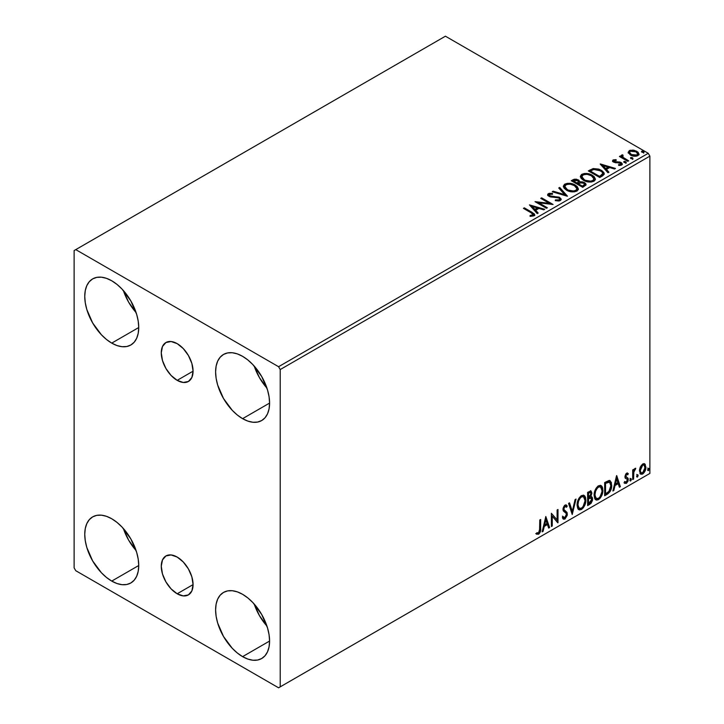 <?xml version="1.0" encoding="UTF-8"?>
<svg xmlns="http://www.w3.org/2000/svg" width="724" height="724" viewBox="0 0 724 724"><rect width="100%" height="100%" fill="white"/><g stroke="black" fill="none" stroke-linecap="round" stroke-linejoin="round"><path stroke-width="1.09" d="M177.172 380.353A22.48 12.978 60 0 1 162.484 360.543A22.48 12.978 60 0 1 165.932 342.524A22.48 12.978 60 0 1 177.172 343.638L183.253 348.552L188.412 355.511L191.86 363.457L193.073 371.177L177.172 380.353L171.09 375.448L165.932 368.489L162.484 360.543L161.271 352.823L162.484 346.488L165.932 342.524L171.09 341.529L177.172 343.638A22.48 12.978 60 0 1 191.86 363.457A22.48 12.978 60 0 1 188.412 381.467L183.253 382.471L177.172 380.353L193.073 371.177L191.86 377.503L188.412 381.467A22.48 12.978 60 0 1 177.172 380.353M177.172 593.78A22.48 12.978 60 0 1 162.484 573.969A22.48 12.978 60 0 1 165.932 555.951A22.48 12.978 60 0 1 177.172 557.064L183.253 561.978L188.412 568.928L191.86 576.874L193.073 584.603L177.172 593.78L171.09 588.874L165.932 581.915L162.484 573.969L161.271 566.24L162.484 559.914L165.932 555.951L171.09 554.946L177.172 557.064A22.48 12.978 60 0 1 191.86 576.874A22.48 12.978 60 0 1 188.412 594.893L183.253 595.897L177.172 593.78L193.073 584.603L191.86 590.929L188.412 594.893A22.48 12.978 60 0 1 177.172 593.78M254.224 604.069A38.164 22.037 -120 0 0 266.948 626.106L259.5 615.717L254.224 604.069M242.594 656.641A38.164 22.037 60 0 1 217.662 623.002A38.164 22.037 60 0 1 223.517 592.422A38.164 22.037 60 0 1 242.594 594.314L247.861 597.952L252.92 602.649L261.681 614.459L267.527 627.943L269.066 634.677L269.581 641.057L242.594 656.641L237.327 652.994L232.268 648.306L223.517 636.496L217.662 623.002L216.123 616.269L215.607 609.889L216.123 604.115L217.662 599.155L220.159 595.2L223.517 592.422L227.598 590.902L232.268 590.721L237.327 591.87L242.594 594.314A38.164 22.037 60 0 1 267.527 627.943A38.164 22.037 60 0 1 261.681 658.523L257.59 660.044L252.92 660.225L247.861 659.075L242.594 656.641L269.581 641.057L269.066 646.831L267.527 651.79L265.038 655.745L261.681 658.523A38.164 22.037 60 0 1 242.594 656.641M123.379 290.541A38.164 22.037 -120 0 0 136.094 312.578L128.646 302.189L123.37 290.541M111.74 343.113A38.164 22.037 60 0 1 86.808 309.483A38.164 22.037 60 0 1 92.663 278.894A38.164 22.037 60 0 1 111.74 280.785L117.007 284.423L122.075 289.12L130.827 300.931L136.682 314.415L138.212 321.148L138.737 327.529L111.74 343.113L106.482 339.475L101.414 334.778L92.663 322.967L86.808 309.483L85.278 302.75L84.753 296.369L85.278 290.586L86.808 285.627L89.305 281.681L92.663 278.894L96.754 277.382L101.414 277.192L106.482 278.342L111.74 280.785A38.164 22.037 60 0 1 136.682 314.415A38.164 22.037 60 0 1 130.827 345.004L126.736 346.515L122.075 346.706L117.007 345.556L111.74 343.113L138.737 327.529L138.212 333.312L136.682 338.271L134.184 342.217L130.827 345.004A38.164 22.037 60 0 1 111.74 343.113M254.224 366.091A38.164 22.037 -120 0 0 266.948 388.127L259.5 377.738L254.224 366.091M242.594 418.662A38.164 22.037 60 0 1 217.662 385.023A38.164 22.037 60 0 1 223.517 354.443A38.164 22.037 60 0 1 242.594 356.335L247.861 359.973L252.92 364.67L261.681 376.48L267.527 389.964L269.066 396.698L269.581 403.078L242.594 418.662L237.327 415.024L232.268 410.327L223.517 398.517L217.662 385.023L216.123 378.29L215.607 371.91L216.123 366.136L217.662 361.176L220.159 357.231L223.517 354.443L227.598 352.923L232.268 352.742L237.327 353.891L242.594 356.335A38.164 22.037 60 0 1 267.527 389.964A38.164 22.037 60 0 1 261.681 420.553L257.59 422.065L252.92 422.246L247.861 421.097L242.594 418.662L269.581 403.078L269.066 408.861L267.527 413.82L265.038 417.766L261.681 420.553A38.164 22.037 60 0 1 242.594 418.662M123.379 528.52A38.164 22.037 -120 0 0 136.094 550.557L128.646 540.167L123.37 528.52M111.74 581.091A38.164 22.037 60 0 1 86.808 547.453A38.164 22.037 60 0 1 92.663 516.873A38.164 22.037 60 0 1 111.74 518.764L117.007 522.402L122.075 527.099L130.827 538.909L136.682 552.394L138.212 559.127L138.737 565.507L111.74 581.091L106.482 577.453L101.414 572.756L92.663 560.946L86.808 547.453L85.278 540.719L84.753 534.348L85.278 528.565L86.808 523.606L89.305 519.66L92.663 516.873L96.754 515.361L101.414 515.171L106.482 516.321L111.74 518.764A38.164 22.037 60 0 1 136.682 552.394A38.164 22.037 60 0 1 130.827 582.983L126.736 584.494L122.075 584.684L117.007 583.526L111.74 581.091L138.737 565.507L138.212 571.29L136.682 576.25L134.184 580.196L130.827 582.983A38.164 22.037 60 0 1 111.74 581.091M74.12 250.567L74.12 567.869L75.758 570.702L278.577 687.8L649.88 473.433L280.215 686.859L280.215 369.557L649.88 156.131L649.88 473.433L649.88 156.131L648.242 153.298L278.577 366.715L75.758 249.617L445.423 36.2L648.242 153.298L445.423 36.2L74.12 250.567L74.12 567.869L75.758 570.702L278.577 687.8L280.215 686.859L280.215 369.557L278.577 366.715L75.758 249.617L74.12 250.567M644.251 463.668L645.057 464.202L642.686 463.975L640.306 466.953L639.5 469.939L640.242 473.695L641.944 474.292L643.428 473.442L645.727 468.953L645.265 464.464L644.052 463.622L642.686 463.975L640.306 466.953L639.455 470.871L640.767 474.166L642.686 473.976C644.858 472.148 645.935 469.867 645.917 467.143L644.595 463.812M632.704 479.569L633.581 479.062L633.862 471.686L635.781 468.292L634.595 468.799L633.581 470.826L633.581 469.405L632.704 469.912L632.704 479.569L633.581 479.062L633.717 472.419L635.781 468.292L635.111 468.347L633.581 470.826L633.581 469.405L632.704 469.912L632.704 479.569M627.047 474.32L625.998 474.039L627.78 474.781L628.296 473.659L627.482 473.125L628.296 473.659L626.595 473.27L625.862 473.912L624.921 476.772L625.409 478.356L627.21 479.252L627.355 480.636L626.341 482.229L625.138 481.913L624.631 483.098L626.441 483.361L628.052 481.062L628.142 478.446L625.808 476.211L626.459 474.564L627.78 474.781L628.296 473.659L626.595 473.27L624.921 476.772L625.201 478.093L627.21 479.252L627.418 480.048L626.341 482.229L625.138 481.913L625.011 483.451L624.36 483.071M607.327 494.221L610.124 491.542L611.599 487.053L611.327 482.392L609.472 480.455L604.667 482.537L604.667 495.759L607.327 494.221L606.676 493.849L604.667 495.008L606.676 493.849L607.327 494.221C610.377 491.976 611.843 488.99 611.708 485.252L610.115 480.682L609.128 480.437L604.667 482.537L604.667 495.759L607.327 494.221M587.635 505.587L591.074 503.316L592.476 500.393L592.359 497.488L590.82 496.619L591.897 493.189L590.847 490.963L587.635 492.365L587.635 505.587L589.924 504.266L592.63 498.954L591.789 496.791L590.82 496.619L591.897 493.189L591.101 491.062L587.635 492.365L587.635 505.587M572.222 514.493L576.042 499.062L575.082 499.614L572.295 511.253L569.516 502.836L568.557 503.388L572.222 514.493L576.042 499.062L575.082 499.614L572.295 511.253L569.516 502.836L568.557 503.388L572.222 514.493M552.258 526.013L552.258 516.176L557.987 522.71L557.987 509.488L557.109 509.995L557.109 519.859L551.38 513.307L551.38 526.52L552.258 526.013L551.38 525.769L552.258 526.013L552.258 516.176L557.788 522.828L557.987 509.488L557.109 509.995L557.109 519.859L551.38 513.307L551.38 526.52L552.258 526.013M536.412 533.977L538.575 534.258L537.914 533.878L539.642 531.597L540.014 528.04C540.366 530.24 539.661 532.185 537.914 533.878L538.575 534.258C540.321 532.556 541.018 530.611 540.665 528.42L540.014 528.04L540.014 519.868L540.014 528.04L540.665 528.42L540.665 519.488L539.787 519.995L539.534 531.534L538.412 532.982L536.855 532.71L536.412 533.977L538.575 534.258L540.439 531.479L540.665 519.488L539.787 519.995L539.787 528.791L538.566 532.909L536.855 532.71L536.846 534.285M545.806 516.52L542.131 531.859L543.091 531.307L544.267 526.393L547.48 524.538L548.656 528.095L549.616 527.543L545.806 516.52L542.131 531.859L543.091 531.307L544.267 526.393L547.48 524.538L548.656 528.095L549.616 527.543L545.806 516.52M565.978 504.881L567.236 506.049L566.322 505.008L565.019 505.09L562.973 509.352L563.426 511.108L566.213 513.406L566.503 514.538L564.901 517.705L563.996 517.732L563.109 516.538L562.394 517.615L563.48 519.126L564.964 519.018L567.236 515.37L567.055 512.438L564.385 510.194L563.86 508.791L564.756 506.628L565.77 506.375L566.548 507.262L567.236 506.049L565.77 504.863L564.494 505.488L563.091 508.221L563.091 510.329L566.068 513.198L566.494 514.773L564.901 517.705L563.761 517.56L563.109 516.538L562.394 517.615L562.919 518.592L563.643 519.208L564.964 519.018L563.172 518.882M577.064 505.144L577.652 508.275L579.544 509.94L581.49 509.479L583.435 507.678L585.816 501.216L585.635 497.759L584.82 496.031L583.39 495.144L580.901 495.967L579.019 498.139L577.58 501.515L577.064 505.144L578.883 509.696L581.49 509.479C584.467 506.9 585.933 503.732 585.879 499.994L584.069 495.388L581.417 495.623C578.458 498.23 577.001 501.406 577.064 505.144M594.096 495.306L594.676 498.447L596.567 500.112L598.513 499.651L600.458 497.841L602.848 491.379L602.658 487.922L601.843 486.202L600.413 485.306L597.934 486.13L596.051 488.311L594.612 491.677L594.096 495.306L595.906 499.859L598.513 499.651C601.499 497.071 602.956 493.904 602.902 490.157L601.101 485.56L598.449 485.795C595.481 488.401 594.033 491.578 594.096 495.306M616.558 475.677L612.884 491.017L613.843 490.465L615.02 485.542L618.233 483.686L619.409 487.243L620.368 486.691L616.703 475.587L612.884 491.017L613.843 490.465L615.02 485.542L618.233 483.686L619.409 487.243L620.368 486.691L616.558 475.677M629.916 480.247L630.332 481.007L630.966 480.636L631.201 478.781L629.952 479.849L630.649 480.926L631.382 479.406L630.649 478.727L629.916 480.247L630.649 480.926M636.668 476.356L637.084 477.107L637.717 476.745L637.953 474.881L636.704 475.949L637.401 477.035L638.134 475.505L637.401 474.826L636.668 476.356L637.401 477.035M647.672 469.994L648.577 470.555L648.966 468.528L647.718 469.595L648.405 470.672L649.138 469.152L648.405 468.473L647.672 469.994L648.405 470.672M628.278 152.818L631.174 155.425L636.106 156.239L638.948 154.601L638.134 152.257L634.088 150.248L630.07 150.293L628.17 152.239L630.387 155.027C632.74 156.411 635.256 156.619 637.925 155.642L639.039 154.076L636.849 151.298L633.011 150.076L629.265 150.646L628.17 152.981M621.292 156.185L621.69 155.017L621.545 157.452L620.305 156.746L621.545 157.452L621.545 156.701L620.305 155.986L620.305 156.746L620.305 155.986L619.427 156.493L627.799 161.325L628.676 160.819L622.911 157.253L622.296 156.366L623.12 155.551L622.649 154.791L621.31 155.398L621.545 156.701L620.305 155.986L619.427 156.493L627.799 161.325L628.676 160.819L623.129 157.452L622.649 154.791L621.21 155.769M614.26 161.253L614.54 162.393L614.26 160.493L616.269 160.348L616.07 159.642L616.07 160.33L616.07 159.642L612.993 160.049L612.576 160.828L613.337 161.932L620.685 163.398L620.559 164.493L618.468 164.674L618.739 165.416L621.047 165.289L622.269 164.429L621.853 163.099L620.387 162.212L614.359 161.515L614.097 160.619L616.269 160.348L616.07 159.642L613.174 159.932L613.174 160.692L614.676 160.348M602.422 175.977L604.223 174.24L603.925 172.62L601.716 170.52L598.766 169.09L593.182 168.565L588.304 170.9L599.762 177.516L602.422 175.977L604.287 173.778L601.228 170.221L593.182 168.565L588.304 170.9L599.762 177.516L602.422 175.977M579.743 182.131L578.376 179.914L578.376 180.665L575.263 179.833L572.901 180.557L578.376 180.665L578.376 179.914L572.901 179.796L572.901 180.557L571.933 181.109L572.901 179.796L571.281 180.728L582.73 187.344L586.015 184.982L585.825 183.787L584.467 182.584L582.277 181.824L579.734 181.941L579.001 180.339L576.413 179.19L574.132 179.253L571.281 180.728L582.73 187.344L586.078 184.62L584.467 182.584L579.77 181.643L579.77 182.394M567.317 196.24L559.688 187.425L558.729 187.978L564.63 194.602L553.154 191.199L552.195 191.751L567.462 196.159L559.688 187.425L558.729 187.978L564.63 194.602L553.154 191.199L552.195 191.751L567.317 196.24M547.353 207.77L538.837 202.847L553.082 204.467L541.633 197.851L540.747 198.358L549.29 203.29L535.027 201.661L546.475 208.277L547.353 207.77L538.837 202.847L553.082 204.467L541.633 197.851L540.747 198.358L549.29 203.29L535.027 201.661L546.475 208.277L547.353 207.77M531.045 212.756L533.145 214.711L530.04 215.562L530.475 216.331L533.959 215.843L534.728 214.919L534.348 213.915L524.312 207.851L523.425 208.358L531.045 212.756C532.71 213.417 533.289 214.213 532.774 215.173L530.04 215.562L530.475 216.331L533.959 215.843L534.737 214.784L532.04 212.313L524.312 207.851L523.425 208.358L531.045 212.756M529.443 204.883L537.226 213.616L538.185 213.064L535.688 210.268L538.909 208.403L543.751 209.842L544.71 209.29L529.443 204.883L537.226 213.616L538.185 213.064L535.688 210.268L538.909 208.403L543.751 209.842L544.71 209.29L529.443 204.883M560.349 200.602L561.109 198.955L559.1 197.136L551.018 196.24L549.38 195.471L549.534 194.303L552.539 194.267L552.521 193.462L549.299 193.29L547.733 194.276L548.186 195.742L550.014 196.801L558.774 197.914L559.679 198.91L559.272 199.86L555.408 199.896L555.272 200.648L559.199 201L561.181 199.408L559.67 197.417L549.833 195.806L549.534 194.303L552.539 194.267L552.521 193.462L548.376 193.616L547.652 194.684L549 196.34L558.774 197.914L559.697 199.109L559.109 199.96L555.408 199.896L555.272 200.648L560.349 200.602M566.485 190.168L570.078 191.57L574.349 191.851L577.354 190.747L578.322 188.765L577.046 186.367L574.15 184.484L567.308 183.344L564.521 184.312L563.353 186.104L564.114 188.204L566.485 190.168C569.707 192.077 573.164 192.376 576.874 191.064L578.331 188.955L575.236 185.054C571.996 183.109 568.503 182.81 564.765 184.158L563.344 186.285L566.485 190.168M583.517 180.339L587.101 181.742L591.381 182.023L594.377 180.919L595.354 178.928L594.069 176.538L591.734 174.927L588.648 173.796L584.331 173.516L581.544 174.475L580.386 176.276L581.137 178.375L583.517 180.339C586.73 182.24 590.196 182.538 593.897 181.235L595.354 179.118L592.268 175.217C589.019 173.28 585.535 172.982 581.797 174.321L580.376 176.448L583.517 180.339M600.196 164.04L607.979 172.764L608.938 172.212L606.441 169.416L609.662 167.561L614.504 169L615.463 168.448L600.35 163.95L607.979 172.764L608.938 172.212L606.441 169.416L609.662 167.561L614.504 169L615.463 168.448L600.196 164.04M624.197 162.466L625.482 162.728L626.115 162.095L624.387 161.362L623.753 161.733L624.197 162.466L625.889 162.592L625.663 161.624L623.979 161.497L624.197 162.466L623.979 161.497M630.948 158.574L632.233 158.828L632.866 158.194L631.138 157.461L630.504 157.832L630.948 158.574L632.64 158.701L632.423 157.723L630.731 157.597L630.948 158.574L630.731 157.597M641.962 152.212L643.238 152.474L643.871 151.841L642.143 151.108L641.509 151.479L641.962 152.212L643.645 152.339L643.428 151.37L641.745 151.244L641.962 152.212L641.745 151.244M534.719 215.381L533.108 213.716L524.086 208.738L524.312 207.851L524.312 208.612L532.04 213.073L532.04 212.313L532.04 213.073L534.656 215.155M533.154 215.254L532.43 216.069L530.04 216.313L532.031 216.159L532.031 215.408L532.031 216.159L532.774 215.924L532.774 215.173M530.203 205.743L543.851 209.788L530.203 205.743M535.688 211.019L535.688 210.268L537.742 213.318L535.688 211.019M532.276 207.191L534.891 210.123L537.353 208.702L537.353 207.942L537.353 208.702L534.891 210.123L532.276 206.44L537.353 207.942L534.891 209.372L532.276 206.44L532.276 207.191M536.403 202.458L549.29 204.041L549.29 203.29L549.29 204.041L536.403 202.458M541.407 198.738L541.633 197.851L541.633 198.611L551.724 204.44L541.407 198.738M538.837 203.607L538.837 202.847L538.837 203.607L546.701 208.141L538.837 203.607M559.697 199.951L558.249 200.973L555.408 200.648L555.408 199.896L555.408 200.648L559.109 200.72L559.697 199.109M547.724 195.064L548.376 193.616L548.376 194.376L552.521 194.222L552.521 193.462L552.521 194.267L549.299 194.05L547.652 195.408M549.109 195.652L549.534 194.303M549.534 195.064L549.833 196.566L549.833 195.806L549.833 196.566L551.842 197.109L551.842 196.358L551.842 197.109L554.068 197.136L554.068 196.385L554.068 197.136L559.67 198.177L559.67 197.417L561.118 199.761M561.109 199.715L558.466 197.652L551.018 197L549.38 196.231L549.163 195.417M553.064 192.005L553.154 191.199L553.154 191.951L564.63 195.362L564.63 194.602L564.63 195.362L553.064 192.005M559.172 188.484L559.688 187.425L559.688 188.186L566.702 196.059L559.688 188.186L559.172 188.484M563.381 186.674L564.765 184.158L564.765 184.91C568.503 183.57 571.996 183.869 575.236 185.806L575.236 185.054L578.304 189.317M578.322 189.516L577.689 187.878L575.743 186.113L570.222 184.131L565.317 184.629L563.353 186.864M566.738 184.195L565.933 184.394M576.856 189.498L576.367 190.611L574.738 191.561L570.222 191.543L565.906 189.353L564.856 187.163M564.847 186.539L567.363 190.412C569.924 191.941 572.693 192.186 575.671 191.163L575.671 190.403C572.693 191.435 569.924 191.181 567.363 189.661L564.847 186.539L565.978 184.81C568.992 183.769 571.779 184.023 574.358 185.561L576.865 188.611L575.671 191.163L576.865 188.611M579.734 181.941L579.734 182.692L584.467 183.344L584.467 182.584L586.015 184.982M586.024 185.018L583.463 182.873L579.734 182.692M580.992 182.511L580.349 182.575M584.585 185.118L582.44 186.91L578.177 184.457L578.177 183.697L580.159 182.71L583.589 183.091L584.585 184.367L583.444 186.33L584.585 185.127L584.585 184.367L582.44 186.159L582.44 186.91L583.444 186.33L583.444 185.579L582.44 186.159L578.177 183.697L578.177 184.457L582.44 186.91L582.44 186.159L578.177 183.697L581.978 182.566L583.797 183.226L584.585 184.358M578.44 182.701L577.852 183.272M577.453 183.516L577.453 182.765L577.01 183.778L573.336 181.661L573.336 180.9L577.517 180.43L578.503 181.661L577.453 183.516L578.503 181.661M577.01 183.018L573.336 180.9L573.336 181.661L577.01 183.778L577.01 183.018L573.336 180.9L575.426 179.959L577.517 180.43L578.44 181.941L577.01 183.018M580.404 176.846L581.797 174.321L581.797 175.081C585.535 173.733 589.019 174.041 592.268 175.977L592.268 175.217L595.327 179.489M595.354 179.688L594.721 178.05L592.766 176.285L587.245 174.303L582.349 174.801L580.386 177.027M583.77 174.357L582.965 174.565M593.888 179.661L593.39 180.783L591.77 181.724L587.255 181.706L583.607 180.077L581.879 177.326M581.879 176.701L584.395 180.584C586.956 182.113 589.725 182.358 592.694 181.326L592.694 180.575C589.725 181.606 586.956 181.353 584.395 179.823L581.879 176.701L583.01 174.982C586.015 173.941 588.811 174.194 591.381 175.733L593.888 178.783L592.694 181.326L593.888 178.783M603.925 173.371L600.82 170.755L596.504 169.28L592.956 169.371L588.965 171.28L590.042 170.656L590.042 169.905L590.042 170.656L593.182 169.326L593.182 168.565L593.182 169.326L601.228 170.982L601.228 170.221L601.228 170.982L604.241 174.149M602.721 174.176L601.001 176.185M600.413 176.538L599.463 177.081L590.368 171.823L599.463 177.081L599.463 176.33L590.368 171.072L590.368 171.823L590.368 171.072L593.798 169.461L600.341 170.728C602.241 171.697 602.956 172.873 602.477 174.249L602.477 175.009L602.721 173.461L600.413 175.778L600.413 176.538L602.477 175.009L602.477 174.249L599.463 176.33L599.463 177.081L600.413 175.778L599.463 176.33L590.368 171.072L593.798 169.461L597.354 169.534L601.59 171.588L602.649 173L602.477 174.249M600.956 164.891L614.604 168.945L600.956 164.891M606.441 170.167L606.441 169.416L608.495 172.466L606.441 170.167M603.029 166.348L605.644 169.271L608.106 167.85L608.106 167.099L608.106 167.85L605.644 169.271L603.029 165.588L608.106 167.099L605.644 168.52L603.029 165.588L603.029 166.348M619.617 165.479L620.559 165.244L620.559 164.493L618.468 164.674L618.739 165.416L621.681 165.027L622.332 164.104L621.12 162.556L621.12 163.316L619.536 162.728L621.12 163.316L621.12 162.556L619.536 161.977L619.536 162.728L617.246 162.701L619.536 162.728L619.536 161.977L617.246 161.941L617.246 162.701L615.943 162.746L617.246 162.701L617.246 161.941L615.509 161.95L615.509 162.71L614.984 162.583L615.509 162.71L615.509 161.95L614.54 161.633L614.205 162.14L614.26 160.493M622.269 164.502L621.12 163.316L622.26 164.457M612.667 161.18L613.174 159.932L612.576 160.782L613.699 162.167L620.287 163.09L620.884 164.909L619.563 165.488M620.902 164.52L620.93 163.95L620.559 164.493M615.309 160.348L612.64 161.226M623.934 162.276L625.663 162.375L625.663 161.624L625.889 163.352M625.889 162.592L625.663 161.624M625.952 162.592L623.907 162.303M621.69 155.017L621.69 155.769L622.649 155.551L622.649 154.791L622.703 155.642L621.228 156.366M622.278 156.945L622.577 155.696M622.577 156.447L623.129 158.212L623.129 157.452L623.129 158.212L625.862 159.95L625.862 159.19L625.862 159.95L628.025 161.199L623.436 158.447L622.278 156.882M630.685 158.384L632.423 158.475L632.423 157.723L632.64 159.452M632.64 158.701L632.423 157.723M632.704 158.692L630.658 158.402M628.215 152.601L629.265 150.646L629.265 151.397L633.011 150.827L633.011 150.076L633.011 150.827L636.849 152.049L636.849 151.298L638.993 154.447L637.211 152.275L633.554 150.9L630.07 151.044L628.215 152.601M637.636 154.339L636.595 155.959L633.962 156.194L630.74 154.936L629.581 152.8M629.545 152.348L631.274 155.28L631.274 154.52L631.274 155.28L636.894 155.805L636.894 155.054L631.274 154.52L629.545 152.348L630.287 151.244L635.971 151.805L637.681 153.895L636.894 155.805L637.681 153.895M641.699 152.022L643.428 152.121L643.428 151.37L643.645 153.099M643.645 152.339L643.428 151.37M643.717 152.339L641.663 152.049M537.353 207.942L534.891 209.372L532.276 206.44L537.353 207.942M574.358 185.561L576.34 187.226L576.838 188.937L575.87 190.276L573.643 191.027L568.231 190.104L565.906 188.593L564.865 186.81L565.598 185.063L568.032 184.195L570.358 184.222L574.358 185.561M591.381 175.733L593.372 177.398L593.888 178.909L592.902 180.448L590.675 181.19L585.254 180.276L582.938 178.765L581.897 176.982L582.63 175.235L585.055 174.366L587.381 174.393L591.381 175.733M608.106 167.099L605.644 168.52L603.029 165.588L608.106 167.099M635.971 151.805L637.301 152.927L637.618 154.257L635.518 155.47L631.563 154.674L629.545 152.438L630.034 151.416L631.69 150.836L635.971 151.805M536.194 533.905L537.914 533.878L535.751 533.606M545.652 517.144L548.964 527.163L549.616 527.543L548.448 527.461L548.964 527.163L545.652 517.144M546.828 524.158L547.48 524.538L546.828 524.158L543.615 526.013L544.267 526.393L543.615 526.013L542.439 530.927L543.091 531.307L542.339 530.982L543.615 526.013L546.828 524.158M545.217 519.289L543.986 524.438L544.647 524.819L543.986 524.438L545.217 519.289L547.109 523.398L544.647 524.819L545.878 519.669L545.217 519.289M551.38 513.379L557.109 519.859L551.38 513.379M557.335 509.868L557.335 522.276L557.335 509.868M557.417 522.384L557.987 522.71L557.417 522.384M551.607 515.805L552.258 516.176L551.607 515.805L551.607 525.633L551.607 515.805M562.448 516.158L564.24 517.325M565.01 506.447L564.358 506.076L563.2 508.411L563.86 508.791L565.01 506.447L565.806 506.393L564.358 506.076L566.548 507.262L567.236 506.049L566.575 505.669L566.05 506.601L566.575 505.669L565.978 504.872M564.385 510.194L563.2 508.411L563.734 509.814L565.48 510.882L564.385 510.194M567.381 514.049L564.82 510.501L567.381 514.049L566.729 513.669L564.313 518.646L564.964 519.018L567.381 514.049M562.991 518.827L565.344 517.714L566.693 514.312L566.159 511.642L563.236 508.854L563.652 506.8L565.118 505.995M566.575 512.538L566.394 512.058M563.598 517.452L562.738 516.719M569.073 503.089L571.643 510.882L572.295 511.253L571.643 510.882L569.073 503.089M575.173 499.56L571.87 513.406L575.173 499.56M583.743 495.234L585.879 499.994L585.218 499.614C585.282 503.361 583.816 506.519 580.829 509.108L581.49 509.479L578.567 509.47M578.105 509.244L580.829 509.108L583.553 506.067L585.164 500.836L584.639 496.42M579.254 508.112L578.132 507.379L577.336 505.171L577.915 500.637L580.386 496.854L582.992 496.501M583.562 496.827L580.802 496.574L583.562 496.827L584.992 500.501C585.055 503.515 583.87 506.067 581.453 508.139L579.399 508.293L577.299 504.248L579.399 508.293M577.951 504.628C577.897 501.623 579.064 499.071 581.453 496.954L580.802 496.574C578.413 498.691 577.245 501.243 577.299 504.248L577.951 504.628L578.576 501.017L580.259 497.985L581.87 496.755L583.644 496.881L584.802 498.709L584.983 500.99L583.028 506.682L581.453 508.139L579.906 508.492L578.793 507.759L577.951 504.628M590.739 490.944L591.897 493.189L591.236 492.809L590.757 495.18M590.567 492.465L589.915 492.085L587.861 492.836L588.521 493.216L590.567 492.465L590.974 494.284L590.169 496.248L590.82 496.619L590.169 496.248L588.521 497.451L587.861 497.08L587.861 492.836L589.979 492.13M591.427 496.655L592.63 498.954L591.979 498.583L589.273 503.895L589.924 504.266L589.273 503.895L587.635 504.836L589.861 503.479L591.3 501.542L591.979 498.583L591.336 496.564M590.657 495.397L591.236 492.809L590.594 490.791M591.209 492.193L591.092 491.632M590.368 497.904L591.553 498.456L591.553 500.7L590.603 502.366L588.521 503.723L588.521 498.809L587.861 498.429L587.861 503.352L588.521 503.723L588.521 498.809L591.146 497.994L589.707 497.524L590.368 497.904L589.707 497.524L588.313 498.175L588.965 498.555L587.861 498.429L588.521 498.809L590.368 497.904L591.743 499.46L588.521 503.723L587.861 503.352L587.861 498.429L589.87 497.497L590.902 498.085M591.01 493.723L588.521 497.451L588.521 493.216L587.861 492.836L587.861 497.08L588.521 497.451L588.521 493.216L590.422 492.411L591.01 493.723M600.766 485.406L602.902 490.157L602.25 489.786C602.305 493.524 600.839 496.691 597.861 499.27L598.513 499.651L595.59 499.641M595.137 499.406L597.861 499.27L600.576 496.239L602.006 492.284L602.006 487.533M602.006 487.551L601.671 486.591M596.277 498.284L594.513 496.184L594.775 491.343L597.01 487.37L598.648 486.428L600.015 486.664M600.594 486.999L597.834 486.745L600.594 486.999L602.024 490.664C602.078 493.687 600.902 496.23 598.486 498.311L596.431 498.465L594.323 494.42L596.431 498.465M594.974 494.8C594.92 491.795 596.096 489.234 598.486 487.125L597.834 486.745C595.436 488.863 594.268 491.415 594.323 494.42L594.974 494.8L595.599 491.189L597.282 488.157L598.893 486.926L600.676 487.044L601.825 488.881L601.979 491.65L600.051 496.854L598.486 498.311L596.938 498.664L595.816 497.931L594.974 494.8M609.771 480.528L611.056 484.872L611.708 485.252L611.056 484.872C611.192 488.609 609.726 491.605 606.676 493.849L609.083 491.759L610.712 487.94L610.938 483.116L609.708 480.474M609.572 482.139L608.006 481.587L608.658 481.958L608.006 481.587L605.472 482.673L606.124 483.053L604.893 483.008L605.545 483.388L609.572 482.139L610.83 485.75L608.848 491.65L605.545 493.895L604.893 493.515L605.545 493.895L605.545 483.388L604.893 483.008L604.893 493.515L604.893 483.008L607.698 481.641L609.047 481.84M616.405 476.292L619.717 486.311L620.368 486.691L619.201 486.609L619.717 486.311L616.405 476.292M617.581 483.306L618.233 483.686L617.581 483.306L614.368 485.161L615.02 485.542L614.368 485.161L613.192 490.085L613.843 490.465L613.092 490.139L614.368 485.161L617.581 483.306M615.97 478.446L614.739 483.596L615.4 483.967L614.739 483.596L615.97 478.446L617.862 482.546L615.4 483.967L616.631 478.817L615.97 478.446M628.296 473.659L627.165 472.89M627.645 473.279L627.174 474.311L627.645 473.279M626.658 474.419L625.998 474.039L625.147 475.831L625.808 476.211L626.658 474.419L627.78 474.781M627.147 477.532L625.147 475.831L625.998 476.998M628.007 478.166L627.355 477.786L627.645 479.116L628.296 479.496L628.007 478.166L626.016 476.962M626.658 474.012L625.808 474.184L625.165 475.605L626.242 477.08M624.631 483.098L626.441 483.361L628.296 479.496L627.645 479.116L625.789 482.98L626.441 483.361L623.97 482.718M626.341 482.229L625.138 481.913M624.477 481.532L625.69 481.849M625.201 478.093L627.21 479.252M625.617 478.419L626.36 478.7M624.74 483.207L625.998 482.845L627.192 481.234L627.645 479.116L627.138 477.523M629.989 478.347L630.649 478.727M631.382 479.406L630.731 479.026L629.943 480.573M629.907 480.591L630.685 478.664M632.93 469.776L633.581 470.826L632.93 469.776M634.188 469.333L634.948 468.464L634.713 469.188L635.364 469.559L634.251 469.288M633.373 470.709L633.066 472.048L633.717 472.419L633.066 472.048L632.93 475.442L633.581 475.813L632.93 475.442L632.93 478.691L633.581 479.062L632.704 478.817L633.428 470.555M636.749 474.446L637.401 474.826M638.134 475.505L637.482 475.125L636.695 476.673M636.658 476.691L637.437 474.772M645.057 464.202L644.405 463.822L645.256 466.763L645.917 467.143L645.256 466.763C645.283 469.487 644.206 471.767 642.034 473.605L642.686 473.976L640.459 473.93M639.944 473.668L642.405 473.36L644.478 470.491L645.247 466.319L644.188 463.613M640.984 472.645L639.817 471.188L639.98 467.912L641.473 465.206L643.491 464.79M644.007 465.07L642.025 464.79L644.007 465.07L645.03 467.659L642.686 472.79L641.292 472.89L639.681 469.994L641.292 472.89M640.333 470.374L642.686 465.161L642.025 464.79L639.681 469.994L640.333 470.374L641.636 466.175L642.966 465.025L644.143 465.161L645.003 468.319L643.736 471.813L641.636 473.025L640.64 472.084L640.333 470.374M647.754 468.093L648.405 468.473M649.138 469.152L648.487 468.772L647.709 470.319M647.672 470.338L648.451 468.41M547.109 523.398L544.647 524.819L545.878 519.669L547.109 523.398M605.545 483.388L609.219 481.994L610.377 483.098L610.83 485.75L609.364 490.999L605.545 493.895L605.545 483.388M617.862 482.546L615.4 483.967L616.631 478.817L617.862 482.546M278.577 366.715L648.242 153.298L649.88 156.131L280.215 369.557L278.577 366.715M280.215 686.859L649.88 473.433L280.215 686.859M534.737 214.784L534.737 215.544M578.331 188.955L578.331 189.706M595.354 179.118L595.354 179.878M612.576 160.782L612.576 161.543M626.133 162.23L626.133 162.981M632.894 158.33L632.894 159.09M639.039 154.076L639.039 154.836M643.898 151.977L643.898 152.728M563.996 517.732L563.344 517.361M578.883 509.696L578.223 509.316M591.101 491.062L590.449 490.682M595.906 499.859L595.255 499.479M627.382 474.428L626.722 474.048M626.296 477.216L625.645 476.844M625.518 482.247L624.866 481.876M626.975 479.053L626.323 478.673M640.767 474.166L640.116 473.786"/></g></svg>
